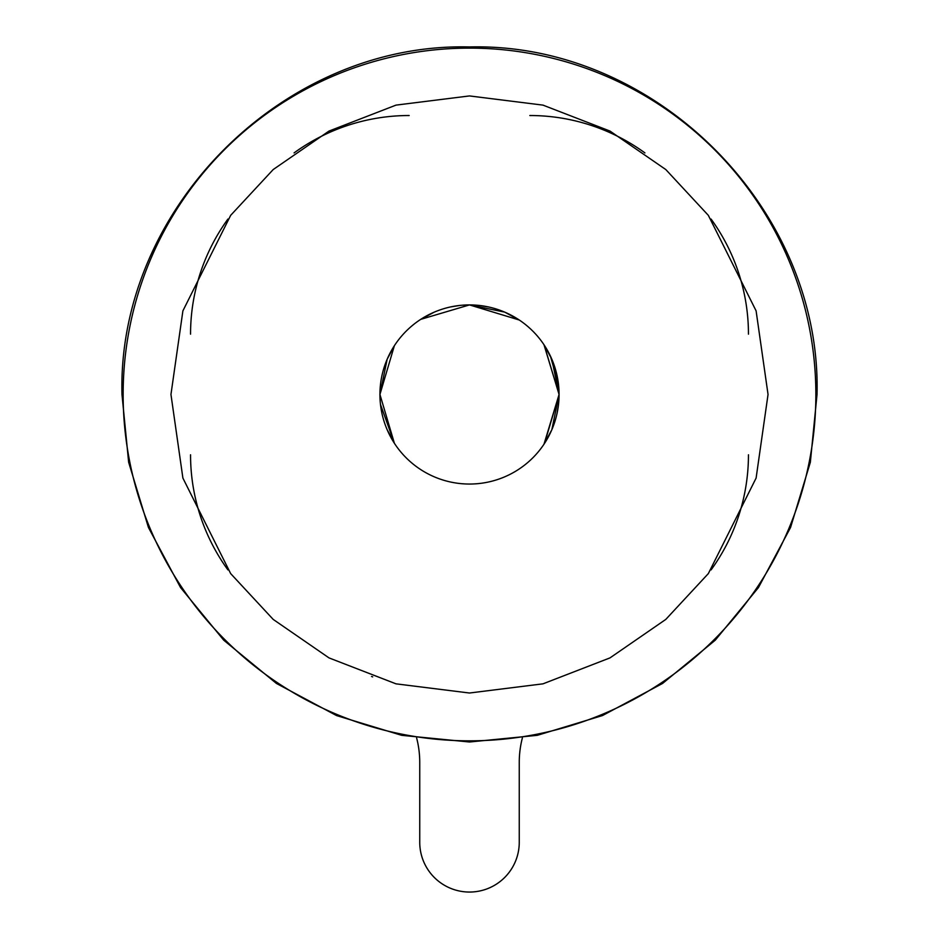 <?xml version="1.0" encoding="UTF-8"?>
<svg xmlns="http://www.w3.org/2000/svg" width="939" height="939" viewBox="0 0 939 939"><rect width="100%" height="100%" fill="white"/><g stroke="black" fill="none" stroke-linecap="round" stroke-linejoin="round"><path stroke-width="1.41" d="M544.55 443.349L559.069 394.474L543.974 344.719L551.85 359.273L559.069 394.474A89.569 89.569 0 0 1 469.5 484.043A89.569 89.569 0 0 1 379.931 394.474L394.38 443.243L379.931 394.474A89.569 89.569 0 0 1 469.5 304.917A89.569 89.569 0 0 1 559.069 394.474L543.974 444.229L551.85 429.698L544.045 444.124M556.956 413.794L558.517 404.357L556.956 413.794M558.529 404.298L559.022 397.162L558.529 404.298M394.38 443.243L380.495 404.451M559.069 394.474L551.85 429.698L544.186 443.912L551.85 429.698L559.069 394.474L544.151 344.989M546.404 440.391L544.632 443.231L546.404 440.391M394.58 443.548L387.138 429.663L394.58 443.548M381.868 412.996L380.495 404.439L381.868 412.996M469.5 304.917L504.724 312.124L518.938 319.788L504.724 312.124L469.5 304.917L504.724 312.124L519.255 320.011L469.5 304.917L420.742 319.354M420.426 319.553L434.311 312.112M450.99 306.853L459.817 305.433M371.551 676.491L372.677 676.878M543.974 344.719L550.395 356.034L558.505 384.509L557.132 375.964L558.505 384.509M544.42 345.399L551.862 359.285L544.42 345.399M387.15 359.261L394.38 345.716L392.596 348.569L394.368 345.728L379.931 394.474L387.15 359.261L379.931 394.474L394.368 345.716L387.208 359.121L394.38 345.716L387.208 359.121M381.856 376.023L382.044 375.154M380.471 384.661L379.978 391.786L380.471 384.661M488.82 307.018L479.371 305.457L488.82 307.018M479.324 305.457L472.188 304.952L479.324 305.457M515.405 317.57L518.258 319.342M518.938 319.788L504.724 312.124M294.083 152.904A195.899 195.899 0 0 1 409.181 115.52A195.899 195.899 0 0 0 294.083 152.904M190.547 334.167A195.899 195.899 0 0 1 227.931 219.057A195.899 195.899 0 0 0 190.547 334.167M227.931 569.903A195.899 195.899 0 0 1 190.547 454.793A195.899 195.899 0 0 0 227.931 569.903M748.453 454.793A195.899 195.899 0 0 1 711.069 569.903A195.899 195.899 0 0 0 748.453 454.793M711.069 219.057A195.899 195.899 0 0 1 748.453 334.167A195.899 195.899 0 0 0 711.069 219.057M529.819 115.52A195.899 195.899 0 0 1 644.917 152.904A195.899 195.899 0 0 0 529.819 115.52M416.634 737.96A97.949 97.949 0 0 1 419.745 762.433L419.745 842.295A49.755 49.755 0 0 0 469.5 892.05A49.755 49.755 0 0 0 519.255 842.295L519.255 762.433A97.949 97.949 0 0 1 522.366 737.96M123.138 394.474A346.362 346.362 0 0 0 469.5 740.836A346.362 346.362 0 0 0 815.862 394.474A346.362 346.362 0 0 0 469.5 48.112A346.362 346.362 0 0 0 123.138 394.474M768.043 394.474L756.106 478.068L708.335 573.6L665.798 619.411L609.986 657.899L542.988 683.838L469.5 693.017L396.012 683.838L329.014 657.899L273.202 619.411L230.665 573.6L182.894 478.068L170.957 394.474L182.894 310.879L230.665 215.348L273.202 169.548L329.014 131.061L396.012 105.121L469.5 95.931L542.988 105.121L609.986 131.061L665.798 169.548L708.335 215.348L756.106 310.879L768.043 394.474M817.024 394.474C821.813 208.775 655.199 42.161 469.5 46.95C283.801 42.161 117.187 208.775 121.976 394.474L128.655 462.281L148.432 527.472L180.546 587.556L223.764 640.222L276.43 683.439L336.514 715.553L401.704 735.331L469.5 741.998L537.296 735.331L602.498 715.553L662.582 683.439L715.236 640.21L758.454 587.556L790.568 527.472L810.345 462.281L817.024 394.474"/></g></svg>
